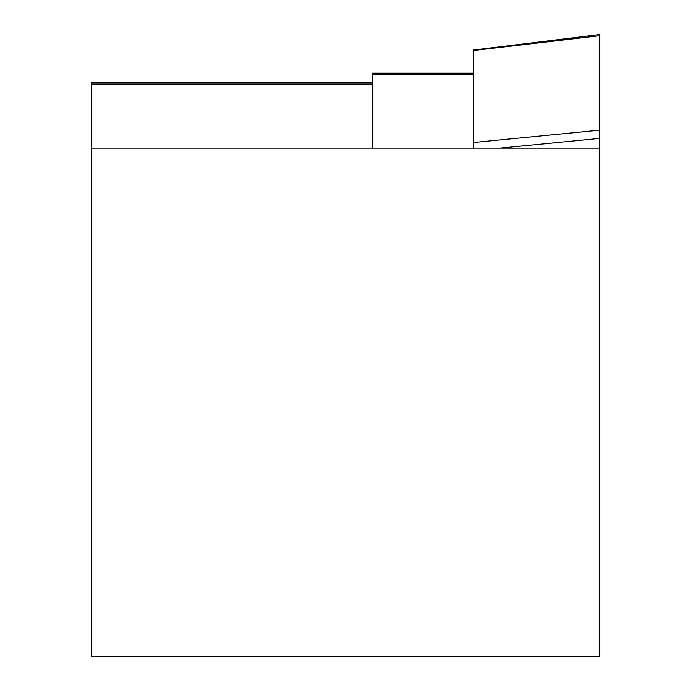 <?xml version="1.0" encoding="UTF-8"?>
<svg xmlns="http://www.w3.org/2000/svg" width="691" height="691" viewBox="0 0 691 691"><rect width="100%" height="100%" fill="white"/><g stroke="black" fill="none" stroke-linecap="round" stroke-linejoin="round"><path stroke-width="1.04" d="M91.342 148.124L91.342 656.45L599.658 656.45L599.658 148.124L91.342 148.124L91.342 82.877L372.501 82.877M473.534 73.151L372.501 73.151L372.501 148.124M473.534 148.124L473.534 50.037L473.534 50.495L599.658 35.725L599.658 148.124M599.658 35.725L599.658 34.55L473.534 50.037M91.342 84.06L372.501 84.06M372.501 74.326L473.534 74.326M599.658 138.39L500.241 148.124M473.534 142.501L599.658 130.158"/></g></svg>
